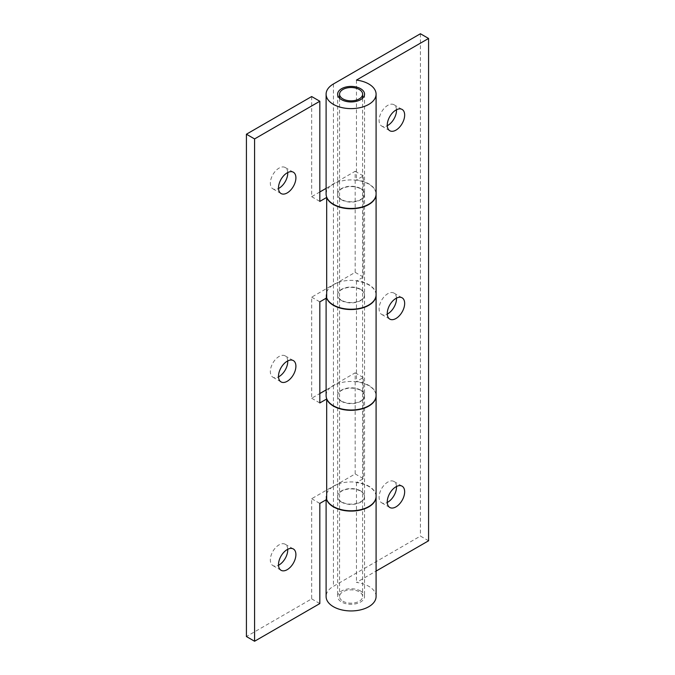 <?xml version="1.0" encoding="UTF-8"?>
<svg xmlns="http://www.w3.org/2000/svg" width="675" height="675" viewBox="0 0 675 675"><rect width="100%" height="100%" fill="white"/><g stroke="black" fill="none" stroke-linecap="round" stroke-linejoin="round"><path stroke-width="0.51" stroke-dasharray="3.38 2.53" d="M342.934 601.222A11.534 6.657 0 0 0 355.506 602.665A11.534 6.657 0 0 0 362.627 596.514A11.534 6.657 0 0 0 359.252 591.806A11.534 6.657 0 0 0 346.68 590.363A11.534 6.657 0 0 0 339.559 596.514A11.534 6.657 0 0 0 342.934 601.222M287.727 172.547A12.302 7.104 120 0 0 285.196 167.51A12.302 7.104 120 0 0 275.712 170.809A12.302 7.104 120 0 0 270.346 183.195A12.302 7.104 120 0 0 272.894 188.823A12.302 7.104 120 0 0 278.513 188.502M287.727 360.914A12.302 7.104 120 0 0 285.196 355.885A12.302 7.104 120 0 0 275.712 359.184A12.302 7.104 120 0 0 270.346 371.562A12.302 7.104 120 0 0 272.894 377.198A12.302 7.104 120 0 0 278.513 376.869M287.727 549.29A12.302 7.104 120 0 0 285.196 544.261A12.302 7.104 120 0 0 275.712 547.552A12.302 7.104 120 0 0 270.346 559.938A12.302 7.104 120 0 0 272.894 565.566A12.302 7.104 120 0 0 278.513 565.245M360.61 289.305A13.458 7.771 0 0 0 345.946 287.626A13.458 7.771 0 0 0 337.635 294.806A13.458 7.771 0 0 0 341.575 300.299A13.458 7.771 0 0 0 356.248 301.978A13.458 7.771 0 0 0 364.551 294.806A13.458 7.771 0 0 0 360.61 289.305M341.575 199.834A13.458 7.771 180 0 1 337.635 194.341A13.458 7.771 180 0 1 345.946 187.161A13.458 7.771 180 0 1 360.61 188.84A13.458 7.771 180 0 1 364.551 194.341A13.458 7.771 180 0 1 356.248 201.513A13.458 7.771 180 0 1 341.575 199.834M326.101 188.359L333.425 184.132A24.992 14.428 180 0 1 368.769 184.132A24.992 14.428 180 0 1 376.085 194.181M376.085 294.806A24.992 14.428 0 0 0 368.769 284.597A24.992 14.428 0 0 0 333.425 284.597L311.673 297.16L311.673 398.25L319.823 393.542M360.61 490.868A13.458 7.771 0 0 0 345.946 489.181A13.458 7.771 0 0 0 337.635 496.361A13.458 7.771 0 0 0 341.575 501.854A13.458 7.771 0 0 0 356.248 503.542A13.458 7.771 0 0 0 364.551 496.361A13.458 7.771 0 0 0 360.61 490.868M341.575 401.389A13.458 7.771 180 0 1 337.635 395.896A13.458 7.771 180 0 1 345.946 388.716A13.458 7.771 180 0 1 360.61 390.403A13.458 7.771 180 0 1 364.551 395.896A13.458 7.771 180 0 1 356.248 403.076A13.458 7.771 180 0 1 341.575 401.389M326.101 389.922L333.425 385.695A24.992 14.428 180 0 1 368.769 385.695A24.992 14.428 180 0 1 376.085 395.736M376.085 496.361A24.992 14.428 0 0 0 368.769 486.16A24.992 14.428 0 0 0 333.425 486.16L311.673 498.715L311.673 598.868L246.417 636.542M311.673 598.868L319.823 603.577M311.673 96.542L311.673 196.695L319.823 191.978M311.673 498.715L319.823 503.423M311.673 297.16L319.823 301.868M311.673 398.25L319.823 402.958M311.673 196.695L319.823 201.403M396.487 109.755A12.302 7.104 120 0 0 393.955 104.718A12.302 7.104 120 0 0 387.796 105.334A12.302 7.104 120 0 0 379.763 116.176A12.302 7.104 120 0 0 381.645 126.031A12.302 7.104 120 0 0 387.273 125.71M396.487 298.131A12.302 7.104 120 0 0 393.955 293.093A12.302 7.104 120 0 0 387.796 293.701A12.302 7.104 120 0 0 379.763 304.543A12.302 7.104 120 0 0 381.645 314.407A12.302 7.104 120 0 0 387.273 314.086M396.487 486.498A12.302 7.104 120 0 0 393.955 481.469A12.302 7.104 120 0 0 387.796 482.077A12.302 7.104 120 0 0 379.763 492.919A12.302 7.104 120 0 0 381.645 502.782A12.302 7.104 120 0 0 387.273 502.453M360.61 591.022A13.458 7.771 0 0 0 345.946 589.334A13.458 7.771 0 0 0 337.635 596.514A13.458 7.771 0 0 0 341.575 602.007A13.458 7.771 0 0 0 356.248 603.695A13.458 7.771 0 0 0 364.551 596.514A13.458 7.771 0 0 0 360.61 591.022M341.575 502.166A13.458 7.771 180 0 1 337.635 496.673A13.458 7.771 180 0 1 345.946 489.493A13.458 7.771 180 0 1 360.61 491.181A13.458 7.771 180 0 1 364.551 496.673A13.458 7.771 180 0 1 356.248 503.854A13.458 7.771 180 0 1 341.575 502.166M376.085 395.584A24.992 14.428 0 0 0 368.769 385.374A24.992 14.428 0 0 0 356.468 381.493L363.327 377.527L363.327 478.626L356.468 482.583A24.992 14.428 180 0 1 368.769 486.472A24.992 14.428 180 0 1 376.085 496.522M376.085 596.514A24.992 14.428 0 0 0 368.769 586.305A24.992 14.428 0 0 0 356.468 582.424L376.085 571.092M356.468 482.583L356.468 582.424M360.61 390.091A13.458 7.771 0 0 0 345.946 388.403A13.458 7.771 0 0 0 337.635 395.584A13.458 7.771 0 0 0 341.575 401.077A13.458 7.771 0 0 0 356.248 402.756A13.458 7.771 0 0 0 364.551 395.584A13.458 7.771 0 0 0 360.61 390.091M341.575 300.611A13.458 7.771 180 0 1 337.635 295.118A13.458 7.771 180 0 1 345.946 287.938A13.458 7.771 180 0 1 360.61 289.626A13.458 7.771 180 0 1 364.551 295.118A13.458 7.771 180 0 1 356.248 302.29A13.458 7.771 180 0 1 341.575 300.611M376.085 194.02A24.992 14.428 0 0 0 368.769 183.819A24.992 14.428 0 0 0 356.468 179.93L363.327 175.972L363.327 277.062L356.468 281.028A24.992 14.428 180 0 1 368.769 284.909A24.992 14.428 180 0 1 376.085 294.958M356.468 281.028L356.468 381.493M360.61 188.528A13.458 7.771 0 0 0 345.946 186.848A13.458 7.771 0 0 0 337.635 194.02A13.458 7.771 0 0 0 341.575 199.513A13.458 7.771 0 0 0 356.248 201.201A13.458 7.771 0 0 0 364.551 194.02A13.458 7.771 0 0 0 360.61 188.528M356.468 80.097L356.468 179.93M326.59 297.962A24.992 14.428 180 0 1 326.101 295.118A24.992 14.428 180 0 1 333.425 284.909L355.177 272.354L355.177 171.264L333.425 183.819A24.992 14.428 0 0 0 326.101 194.02M326.59 499.517A24.992 14.428 180 0 1 326.101 496.673A24.992 14.428 180 0 1 333.425 486.472L355.177 473.917L355.177 372.819L333.425 385.374A24.992 14.428 0 0 0 326.101 395.584M428.583 540.785L420.424 536.077L333.425 586.305A24.992 14.428 0 0 0 326.101 596.514M420.424 33.75L420.424 536.077M355.177 372.819L363.327 377.527M355.177 473.917L363.327 478.626M355.177 171.264L363.327 175.972M355.177 272.354L363.327 277.062M333.425 184.132L333.425 284.597M333.425 385.695L333.425 486.16M333.425 83.978L333.425 183.819M333.425 284.909L333.425 385.374M333.425 486.472L333.425 586.305M362.627 98.187L362.627 596.514M339.559 98.187L339.559 596.514M272.894 188.823L281.045 193.531M272.894 377.198L281.045 381.907M272.894 565.566L281.045 570.282M337.635 194.341L337.635 294.806M337.635 395.896L337.635 496.361M364.551 395.896L364.551 496.361M364.551 194.341L364.551 294.806M285.196 544.261L293.355 548.969M285.196 355.885L293.355 360.593M285.196 167.51L293.355 172.218M393.955 104.718L402.106 109.434M393.955 293.093L402.106 297.802M393.955 481.469L402.106 486.177M337.635 496.673L337.635 596.514M337.635 295.118L337.635 395.584M337.635 94.188L337.635 194.02M364.551 94.188L364.551 194.02M326.101 295.118L326.101 298.24M364.551 295.118L364.551 395.584M326.101 496.673L326.101 499.804M364.551 496.673L364.551 596.514M381.645 502.782L389.804 507.49M381.645 314.407L389.804 319.115M381.645 126.031L389.804 130.739"/><path stroke-width="1.01" d="M342.934 98.896A11.534 6.657 0 0 0 355.506 100.339A11.534 6.657 0 0 0 362.627 94.188A11.534 6.657 0 0 0 359.252 89.48A11.534 6.657 0 0 0 346.68 88.028A11.534 6.657 0 0 0 339.559 94.188A11.534 6.657 0 0 0 342.934 98.896M295.903 177.854A12.302 7.104 -60 0 1 290.528 190.24A12.302 7.104 -60 0 1 281.045 193.531A12.302 7.104 -60 0 1 278.497 187.903A12.302 7.104 -60 0 1 283.871 175.517A12.302 7.104 -60 0 1 293.355 172.218A12.302 7.104 -60 0 1 295.903 177.854M278.513 188.502A12.302 7.104 120 0 0 287.744 173.146A12.302 7.104 120 0 0 287.727 172.547M295.903 366.23A12.302 7.104 -60 0 1 290.528 378.608A12.302 7.104 -60 0 1 281.045 381.907A12.302 7.104 -60 0 1 278.497 376.27A12.302 7.104 -60 0 1 283.871 363.892A12.302 7.104 -60 0 1 293.355 360.593A12.302 7.104 -60 0 1 295.903 366.23M278.513 376.869A12.302 7.104 120 0 0 287.744 361.513A12.302 7.104 120 0 0 287.727 360.914M295.903 554.597A12.302 7.104 -60 0 1 290.528 566.983A12.302 7.104 -60 0 1 281.045 570.282A12.302 7.104 -60 0 1 278.497 564.646A12.302 7.104 -60 0 1 283.871 552.26A12.302 7.104 -60 0 1 293.355 548.969A12.302 7.104 -60 0 1 295.903 554.597M278.513 565.245A12.302 7.104 120 0 0 287.744 549.889A12.302 7.104 120 0 0 287.727 549.29M376.085 194.181A24.992 14.428 180 0 1 376.085 194.341A24.992 14.428 180 0 1 360.661 207.672A24.992 14.428 180 0 1 333.425 204.542A24.992 14.428 180 0 1 326.683 197.438L326.683 297.903A24.992 14.428 0 0 0 333.425 305.007A24.992 14.428 0 0 0 360.661 308.137A24.992 14.428 0 0 0 376.085 294.806L376.085 194.341M376.085 395.736A24.992 14.428 180 0 1 376.085 395.896A24.992 14.428 180 0 1 360.661 409.227A24.992 14.428 180 0 1 333.425 406.097A24.992 14.428 180 0 1 326.683 399.001L326.683 499.466A24.992 14.428 0 0 0 333.425 506.562A24.992 14.428 0 0 0 360.661 509.693A24.992 14.428 0 0 0 376.085 496.361L376.085 395.896M254.576 138.923L246.417 134.215L311.673 96.542L319.823 101.25L254.576 138.923L254.576 641.25L319.823 603.577L319.823 503.423L326.683 499.466M246.417 134.215L246.417 636.542L254.576 641.25M319.823 191.978L326.101 188.359M319.823 393.542L326.101 389.922M326.683 197.438L319.823 201.403L319.823 101.25M326.683 399.001L319.823 402.958L319.823 301.868L326.683 297.903M395.955 130.132A12.302 7.104 120 0 0 403.996 119.289A12.302 7.104 120 0 0 402.106 109.434A12.302 7.104 120 0 0 395.955 110.042A12.302 7.104 120 0 0 387.923 120.884A12.302 7.104 120 0 0 389.804 130.739A12.302 7.104 120 0 0 395.955 130.132M387.273 125.71A12.302 7.104 120 0 0 387.796 125.423A12.302 7.104 120 0 0 396.487 109.755M395.955 318.507A12.302 7.104 120 0 0 403.996 307.665A12.302 7.104 120 0 0 402.106 297.802A12.302 7.104 120 0 0 395.955 298.409A12.302 7.104 120 0 0 387.923 309.26A12.302 7.104 120 0 0 389.804 319.115A12.302 7.104 120 0 0 395.955 318.507M387.273 314.086A12.302 7.104 120 0 0 387.796 313.799A12.302 7.104 120 0 0 396.487 298.131M395.955 506.883A12.302 7.104 120 0 0 403.996 496.032A12.302 7.104 120 0 0 402.106 486.177A12.302 7.104 120 0 0 395.955 486.785A12.302 7.104 120 0 0 387.923 497.627A12.302 7.104 120 0 0 389.804 507.49A12.302 7.104 120 0 0 395.955 506.883M387.273 502.453A12.302 7.104 120 0 0 387.796 502.166A12.302 7.104 120 0 0 396.487 486.498M376.085 496.522A24.992 14.428 180 0 1 376.085 496.673A24.992 14.428 180 0 1 360.661 510.005A24.992 14.428 180 0 1 333.425 506.874A24.992 14.428 180 0 1 326.59 499.517M326.101 499.804L326.101 596.514A24.992 14.428 0 0 0 333.425 606.715A24.992 14.428 0 0 0 360.661 609.846A24.992 14.428 0 0 0 376.085 596.514L376.085 496.673M376.085 294.958A24.992 14.428 180 0 1 376.085 295.118A24.992 14.428 180 0 1 360.661 308.45A24.992 14.428 180 0 1 333.425 305.319A24.992 14.428 180 0 1 326.59 297.962M326.101 298.24L326.101 395.584A24.992 14.428 0 0 0 333.425 405.785A24.992 14.428 0 0 0 360.661 408.915A24.992 14.428 0 0 0 376.085 395.584L376.085 295.118M360.61 88.695A13.458 7.771 0 0 0 345.946 87.008A13.458 7.771 0 0 0 337.635 94.188A13.458 7.771 0 0 0 341.575 99.681A13.458 7.771 0 0 0 356.248 101.36A13.458 7.771 0 0 0 364.551 94.188A13.458 7.771 0 0 0 360.61 88.695M333.425 104.389A24.992 14.428 0 0 0 360.661 107.519A24.992 14.428 0 0 0 376.085 94.188A24.992 14.428 0 0 0 368.769 83.978A24.992 14.428 0 0 0 356.468 80.097L428.583 38.458L420.424 33.75L333.425 83.978A24.992 14.428 0 0 0 326.101 94.188A24.992 14.428 0 0 0 333.425 104.389M326.101 94.188L326.101 194.02A24.992 14.428 0 0 0 333.425 204.23A24.992 14.428 0 0 0 360.661 207.352A24.992 14.428 0 0 0 376.085 194.02L376.085 94.188M376.085 571.092L428.583 540.785L428.583 38.458M362.627 94.188L362.627 98.187M339.559 94.188L339.559 98.187"/></g></svg>
